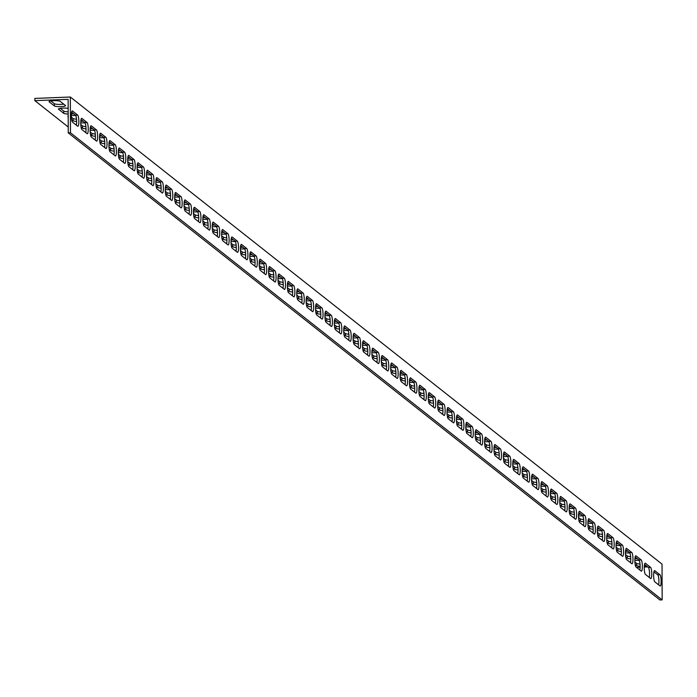 <?xml version="1.0" encoding="UTF-8"?>
<svg xmlns="http://www.w3.org/2000/svg" width="697" height="697" viewBox="0 0 697 697"><rect width="100%" height="100%" fill="white"/><g stroke="black" fill="none" stroke-linecap="round" stroke-linejoin="round"><path stroke-width="1.05" d="M34.859 100.647L34.85 98.408L70.336 97.022L70.467 132.787L68.245 132.874L68.132 99.349L34.859 100.647L68.228 126.985M68.245 132.874L659.928 599.978L662.15 599.89L662.028 564.126L70.336 97.022M76.348 125.172A5.672 1.15 87.8 0 0 76.531 119.318A5.672 1.15 87.8 0 0 75.442 115.153L71.634 112.139M95.132 140.001A5.672 1.15 87.8 0 0 95.315 134.146A5.672 1.15 87.8 0 0 94.226 129.982L90.418 126.967M113.916 154.83A5.672 1.15 87.8 0 0 114.099 148.975A5.672 1.15 87.8 0 0 113.01 144.81L109.202 141.796M132.7 169.659A5.672 1.15 87.8 0 0 132.883 163.804A5.672 1.15 87.8 0 0 131.794 159.639L127.987 156.625M151.484 184.487A5.672 1.15 87.8 0 0 151.658 178.632A5.672 1.15 87.8 0 0 150.578 174.468L146.762 171.453M170.268 199.316A5.672 1.15 87.8 0 0 170.443 193.461A5.672 1.15 87.8 0 0 169.362 189.296L165.546 186.282M189.053 214.145A5.672 1.15 87.8 0 0 189.227 208.29A5.672 1.15 87.8 0 0 188.146 204.125L184.33 201.111M207.837 228.973A5.672 1.15 87.8 0 0 208.011 223.118A5.672 1.15 87.8 0 0 206.931 218.954L203.115 215.939M226.621 243.802A5.672 1.15 87.8 0 0 226.795 237.947A5.672 1.15 87.8 0 0 225.715 233.783L221.899 230.768M245.396 258.631A5.672 1.15 87.8 0 0 245.579 252.776A5.672 1.15 87.8 0 0 244.499 248.611L240.683 245.597M264.18 273.459A5.672 1.15 87.8 0 0 264.363 267.604A5.672 1.15 87.8 0 0 263.283 263.44L259.467 260.425M282.965 288.288A5.672 1.15 87.8 0 0 283.148 282.433A5.672 1.15 87.8 0 0 282.067 278.269L278.251 275.254M301.749 303.117A5.672 1.15 87.8 0 0 301.932 297.262A5.672 1.15 87.8 0 0 300.851 293.097L297.035 290.083M320.533 317.945A5.672 1.15 87.8 0 0 320.716 312.09A5.672 1.15 87.8 0 0 319.627 307.926L315.819 304.911M339.317 332.774A5.672 1.15 87.8 0 0 339.5 326.919A5.672 1.15 87.8 0 0 338.411 322.755L334.604 319.74M358.101 347.603A5.672 1.15 87.8 0 0 358.284 341.748A5.672 1.15 87.8 0 0 357.195 337.583L353.388 334.569M376.885 362.431A5.672 1.15 87.8 0 0 377.068 356.576A5.672 1.15 87.8 0 0 375.979 352.412L372.172 349.397M395.669 377.26A5.672 1.15 87.8 0 0 395.852 371.405A5.672 1.15 87.8 0 0 394.763 367.241L390.956 364.226M414.454 392.089A5.672 1.15 87.8 0 0 414.637 386.234A5.672 1.15 87.8 0 0 413.548 382.069L409.74 379.055M433.238 406.917A5.672 1.15 87.8 0 0 433.421 401.063A5.672 1.15 87.8 0 0 432.332 396.898L428.524 393.883M452.022 421.746A5.672 1.15 87.8 0 0 452.205 415.891A5.672 1.15 87.8 0 0 451.116 411.727L447.308 408.712M470.806 436.575A5.672 1.15 87.8 0 0 470.989 430.72A5.672 1.15 87.8 0 0 469.9 426.555L466.084 423.541M489.59 451.403A5.672 1.15 87.8 0 0 489.764 445.549A5.672 1.15 87.8 0 0 488.684 441.384L484.868 438.369M508.374 466.232A5.672 1.15 87.8 0 0 508.549 460.377A5.672 1.15 87.8 0 0 507.468 456.204L503.652 453.198M527.159 481.061A5.672 1.15 87.8 0 0 527.333 475.206A5.672 1.15 87.8 0 0 526.252 471.033L522.436 468.027M545.943 495.889A5.672 1.15 87.8 0 0 546.117 490.035A5.672 1.15 87.8 0 0 545.037 485.861L541.221 482.855M564.718 510.718A5.672 1.15 87.8 0 0 564.901 504.863A5.672 1.15 87.8 0 0 563.821 500.69L560.005 497.684M583.502 525.547A5.672 1.15 87.8 0 0 583.685 519.692A5.672 1.15 87.8 0 0 582.605 515.519L578.789 512.513M602.286 540.375A5.672 1.15 87.8 0 0 602.469 534.521A5.672 1.15 87.8 0 0 601.389 530.347L597.573 527.341M621.071 555.204A5.672 1.15 87.8 0 0 621.254 549.349A5.672 1.15 87.8 0 0 620.173 545.176L616.357 542.17M639.855 570.033A5.672 1.15 87.8 0 0 640.038 564.178A5.672 1.15 87.8 0 0 638.957 560.005L635.141 556.999M658.639 584.861A5.672 1.15 87.8 0 0 658.822 579.007A5.672 1.15 87.8 0 0 657.733 574.833L653.925 571.828M649.247 577.447A5.672 1.15 87.8 0 0 649.43 571.592A5.672 1.15 87.8 0 0 648.341 567.419L644.533 564.413M630.463 562.618A5.672 1.15 87.8 0 0 630.646 556.764A5.672 1.15 87.8 0 0 629.565 552.59L625.749 549.584M611.678 547.79A5.672 1.15 87.8 0 0 611.861 541.935A5.672 1.15 87.8 0 0 610.781 537.762L606.965 534.756M592.894 532.961A5.672 1.15 87.8 0 0 593.077 527.106A5.672 1.15 87.8 0 0 591.997 522.933L588.181 519.927M574.11 518.132A5.672 1.15 87.8 0 0 574.293 512.278A5.672 1.15 87.8 0 0 573.213 508.104L569.397 505.098M555.335 503.304A5.672 1.15 87.8 0 0 555.509 497.449A5.672 1.15 87.8 0 0 554.429 493.276L550.613 490.27M536.551 488.475A5.672 1.15 87.8 0 0 536.725 482.62A5.672 1.15 87.8 0 0 535.644 478.447L531.828 475.441M517.766 473.646A5.672 1.15 87.8 0 0 517.941 467.792A5.672 1.15 87.8 0 0 516.86 463.618L513.044 460.612M498.982 458.818A5.672 1.15 87.8 0 0 499.157 452.963A5.672 1.15 87.8 0 0 498.076 448.79L494.26 445.784M480.198 443.989A5.672 1.15 87.8 0 0 480.372 438.134A5.672 1.15 87.8 0 0 479.292 433.97L475.476 430.955M461.414 429.16A5.672 1.15 87.8 0 0 461.597 423.306A5.672 1.15 87.8 0 0 460.508 419.141L456.701 416.126M442.63 414.332A5.672 1.15 87.8 0 0 442.813 408.477A5.672 1.15 87.8 0 0 441.724 404.312L437.916 401.298M423.846 399.503A5.672 1.15 87.8 0 0 424.029 393.648A5.672 1.15 87.8 0 0 422.94 389.484L419.132 386.469M405.062 384.674A5.672 1.15 87.8 0 0 405.245 378.82A5.672 1.15 87.8 0 0 404.155 374.655L400.348 371.64M386.277 369.846A5.672 1.15 87.8 0 0 386.46 363.991A5.672 1.15 87.8 0 0 385.371 359.826L381.564 356.812M367.493 355.017A5.672 1.15 87.8 0 0 367.676 349.162A5.672 1.15 87.8 0 0 366.587 344.998L362.78 341.983M348.709 340.188A5.672 1.15 87.8 0 0 348.892 334.333A5.672 1.15 87.8 0 0 347.803 330.169L343.996 327.154M329.925 325.36A5.672 1.15 87.8 0 0 330.108 319.505A5.672 1.15 87.8 0 0 329.019 315.34L325.211 312.326M311.141 310.531A5.672 1.15 87.8 0 0 311.324 304.676A5.672 1.15 87.8 0 0 310.243 300.512L306.427 297.497M292.357 295.702A5.672 1.15 87.8 0 0 292.54 289.847A5.672 1.15 87.8 0 0 291.459 285.683L287.643 282.668M273.572 280.874A5.672 1.15 87.8 0 0 273.755 275.019A5.672 1.15 87.8 0 0 272.675 270.854L268.859 267.84M254.788 266.045A5.672 1.15 87.8 0 0 254.971 260.19A5.672 1.15 87.8 0 0 253.891 256.026L250.075 253.011M236.004 251.216A5.672 1.15 87.8 0 0 236.187 245.361A5.672 1.15 87.8 0 0 235.107 241.197L231.291 238.182M217.229 236.388A5.672 1.15 87.8 0 0 217.403 230.533A5.672 1.15 87.8 0 0 216.323 226.368L212.507 223.354M198.445 221.559A5.672 1.15 87.8 0 0 198.619 215.704A5.672 1.15 87.8 0 0 197.539 211.54L193.722 208.525M179.66 206.73A5.672 1.15 87.8 0 0 179.835 200.875A5.672 1.15 87.8 0 0 178.754 196.711L174.938 193.696M160.876 191.902A5.672 1.15 87.8 0 0 161.051 186.047A5.672 1.15 87.8 0 0 159.97 181.882L156.154 178.868M142.092 177.073A5.672 1.15 87.8 0 0 142.275 171.218A5.672 1.15 87.8 0 0 141.186 167.053L137.37 164.039M123.308 162.244A5.672 1.15 87.8 0 0 123.491 156.389A5.672 1.15 87.8 0 0 122.402 152.225L118.595 149.21M104.524 147.415A5.672 1.15 87.8 0 0 104.707 141.561A5.672 1.15 87.8 0 0 103.618 137.396L99.81 134.382M85.74 132.587A5.672 1.15 87.8 0 0 85.923 126.732A5.672 1.15 87.8 0 0 84.834 122.567L81.026 119.553M636.474 567.358L640.142 567.21M644.255 567.053L647.705 566.914M65.431 105.482A5.672 0.95 -0.2 0 1 65.553 105.683A5.672 0.95 -0.2 0 1 60.473 106.641A5.672 0.95 -0.2 0 1 54.34 105.918L49.173 101.84A5.672 0.95 -0.2 0 1 49.051 101.64A5.672 0.95 -0.2 0 1 54.122 100.673A5.672 0.95 -0.2 0 1 60.264 101.405L65.431 105.482M83.004 121.121A5.672 0.95 -0.2 0 1 80.782 121.4M76.635 121.426A5.672 0.95 -0.2 0 1 73.124 120.747L71.652 119.579M68.193 116.852L67.957 116.669A5.672 0.95 -0.2 0 1 67.836 116.469A5.672 0.95 -0.2 0 1 68.193 116.138M71.338 115.58A5.672 0.95 -0.2 0 1 75.738 115.571M101.788 135.95A5.672 0.95 -0.2 0 1 99.566 136.229M95.419 136.255A5.672 0.95 -0.2 0 1 91.899 135.575L90.436 134.408M90.122 130.409A5.672 0.95 -0.2 0 1 94.522 130.4M120.572 150.779A5.672 0.95 -0.2 0 1 118.351 151.057M114.203 151.083A5.672 0.95 -0.2 0 1 110.684 150.404L109.22 149.236M108.906 145.237A5.672 0.95 -0.2 0 1 113.306 145.229M139.356 165.607A5.672 0.95 -0.2 0 1 137.135 165.886M132.988 165.903A5.672 0.95 -0.2 0 1 129.468 165.233L128.004 164.065M127.69 160.066A5.672 0.95 -0.2 0 1 132.09 160.057M158.141 180.436A5.672 0.95 -0.2 0 1 155.919 180.715M151.772 180.732A5.672 0.95 -0.2 0 1 148.252 180.053L146.779 178.894M146.475 174.895A5.672 0.95 -0.2 0 1 150.874 174.886M176.925 195.265A5.672 0.95 -0.2 0 1 174.703 195.543M170.556 195.561A5.672 0.95 -0.2 0 1 167.036 194.881L165.564 193.722M165.259 189.723A5.672 0.95 -0.2 0 1 169.659 189.706M195.709 210.093A5.672 0.95 -0.2 0 1 193.487 210.372M189.34 210.389A5.672 0.95 -0.2 0 1 185.82 209.71L184.348 208.551M184.043 204.552A5.672 0.95 -0.2 0 1 188.443 204.535M214.493 224.922A5.672 0.95 -0.2 0 1 212.271 225.201M208.124 225.218A5.672 0.95 -0.2 0 1 204.604 224.539L203.132 223.38M202.827 219.372A5.672 0.95 -0.2 0 1 207.227 219.363M233.277 239.751A5.672 0.95 -0.2 0 1 231.055 240.029M226.908 240.047A5.672 0.95 -0.2 0 1 223.388 239.367L221.916 238.208M221.611 234.201A5.672 0.95 -0.2 0 1 226.011 234.192M252.061 254.579A5.672 0.95 -0.2 0 1 249.84 254.858M245.684 254.875A5.672 0.95 -0.2 0 1 242.173 254.196L240.7 253.037M240.395 249.029A5.672 0.95 -0.2 0 1 244.795 249.021M270.845 269.408A5.672 0.95 -0.2 0 1 268.624 269.687M264.468 269.704A5.672 0.95 -0.2 0 1 260.957 269.025L259.484 267.866M259.179 263.858A5.672 0.95 -0.2 0 1 263.579 263.849M289.63 284.237A5.672 0.95 -0.2 0 1 287.408 284.515M283.252 284.533A5.672 0.95 -0.2 0 1 279.741 283.853L278.269 282.694M277.964 278.687A5.672 0.95 -0.2 0 1 282.363 278.678M308.414 299.065A5.672 0.95 -0.2 0 1 306.183 299.344M302.036 299.362A5.672 0.95 -0.2 0 1 298.525 298.682L297.053 297.523M296.748 293.515A5.672 0.95 -0.2 0 1 301.148 293.507M327.198 313.894A5.672 0.95 -0.2 0 1 324.968 314.173M320.82 314.19A5.672 0.95 -0.2 0 1 317.309 313.511L315.837 312.352M315.532 308.344A5.672 0.95 -0.2 0 1 319.932 308.335M345.982 328.723A5.672 0.95 -0.2 0 1 343.752 329.001M339.605 329.019A5.672 0.95 -0.2 0 1 336.093 328.339L334.621 327.181M334.316 323.173A5.672 0.95 -0.2 0 1 338.716 323.164M364.766 343.551A5.672 0.95 -0.2 0 1 362.536 343.83M358.389 343.848A5.672 0.95 -0.2 0 1 354.878 343.168L353.405 342.009M353.1 338.001A5.672 0.95 -0.2 0 1 357.5 337.993M383.55 358.38A5.672 0.95 -0.2 0 1 381.32 358.659M377.173 358.676A5.672 0.95 -0.2 0 1 373.662 357.997L372.189 356.838M371.884 352.83A5.672 0.95 -0.2 0 1 376.275 352.821M402.326 373.209A5.672 0.95 -0.2 0 1 400.104 373.487M395.957 373.505A5.672 0.95 -0.2 0 1 392.446 372.825L390.973 371.667M390.66 367.659A5.672 0.95 -0.2 0 1 395.06 367.65M421.11 388.037A5.672 0.95 -0.2 0 1 418.888 388.316M414.741 388.334A5.672 0.95 -0.2 0 1 411.221 387.654L409.758 386.495M409.444 382.487A5.672 0.95 -0.2 0 1 413.844 382.479M439.894 402.866A5.672 0.95 -0.2 0 1 437.672 403.145M433.525 403.162A5.672 0.95 -0.2 0 1 430.005 402.483L428.542 401.324M428.228 397.316A5.672 0.95 -0.2 0 1 432.628 397.307M458.678 417.695A5.672 0.95 -0.2 0 1 456.457 417.973M452.309 417.991A5.672 0.95 -0.2 0 1 448.79 417.311L447.326 416.153M447.012 412.145A5.672 0.95 -0.2 0 1 451.412 412.136M477.462 432.523A5.672 0.95 -0.2 0 1 475.241 432.802M471.094 432.82A5.672 0.95 -0.2 0 1 467.574 432.14L466.11 430.981M465.796 426.973A5.672 0.95 -0.2 0 1 470.196 426.965M496.247 447.352A5.672 0.95 -0.2 0 1 494.025 447.631M489.878 447.648A5.672 0.95 -0.2 0 1 486.358 446.969L484.885 445.81M484.581 441.802A5.672 0.95 -0.2 0 1 488.98 441.793M515.031 462.181A5.672 0.95 -0.2 0 1 512.809 462.459M508.662 462.477A5.672 0.95 -0.2 0 1 505.142 461.797L503.67 460.639M503.365 456.631A5.672 0.95 -0.2 0 1 507.764 456.622M533.815 477.009A5.672 0.95 -0.2 0 1 531.593 477.288M527.446 477.306A5.672 0.95 -0.2 0 1 523.926 476.626L522.454 475.467M522.149 471.46A5.672 0.95 -0.2 0 1 526.549 471.451M552.599 491.838A5.672 0.95 -0.2 0 1 550.377 492.117M546.23 492.134A5.672 0.95 -0.2 0 1 542.71 491.455L541.238 490.296M540.933 486.288A5.672 0.95 -0.2 0 1 545.333 486.279M571.383 506.667A5.672 0.95 -0.2 0 1 569.161 506.946M565.014 506.963A5.672 0.95 -0.2 0 1 561.494 506.283L560.022 505.125M559.717 501.117A5.672 0.95 -0.2 0 1 564.117 501.108M590.167 521.495A5.672 0.95 -0.2 0 1 587.946 521.774M583.79 521.792A5.672 0.95 -0.2 0 1 580.279 521.112L578.806 519.953M578.501 515.946A5.672 0.95 -0.2 0 1 582.901 515.937M608.951 536.324A5.672 0.95 -0.2 0 1 606.73 536.603M602.574 536.62A5.672 0.95 -0.2 0 1 599.063 535.941L597.59 534.782M597.285 530.774A5.672 0.95 -0.2 0 1 601.685 530.765M627.736 551.153A5.672 0.95 -0.2 0 1 625.505 551.432M621.358 551.449A5.672 0.95 -0.2 0 1 617.847 550.769L616.375 549.611M616.07 545.603A5.672 0.95 -0.2 0 1 620.469 545.594M646.52 565.981A5.672 0.95 -0.2 0 1 644.289 566.26M640.142 566.278A5.672 0.95 -0.2 0 1 636.631 565.598L635.159 564.439M634.854 560.432A5.672 0.95 -0.2 0 1 639.254 560.423M637.128 558.567A5.672 0.95 -0.2 0 1 634.897 558.846M630.75 558.863A5.672 0.95 -0.2 0 1 627.239 558.184L625.767 557.025M625.462 553.017A5.672 0.95 -0.2 0 1 629.861 553.009M618.344 543.738A5.672 0.95 -0.2 0 1 616.122 544.017M611.966 544.035A5.672 0.95 -0.2 0 1 608.455 543.355L606.982 542.196M606.678 538.189A5.672 0.95 -0.2 0 1 611.077 538.18M599.559 528.91A5.672 0.95 -0.2 0 1 597.338 529.189M593.182 529.206A5.672 0.95 -0.2 0 1 589.671 528.526L588.198 527.368M587.893 523.36A5.672 0.95 -0.2 0 1 592.293 523.351M580.775 514.081A5.672 0.95 -0.2 0 1 578.554 514.36M574.398 514.377A5.672 0.95 -0.2 0 1 570.887 513.698L569.414 512.539M569.109 508.531A5.672 0.95 -0.2 0 1 573.509 508.522M561.991 499.252A5.672 0.95 -0.2 0 1 559.769 499.531M555.622 499.549A5.672 0.95 -0.2 0 1 552.102 498.869L550.63 497.71M550.325 493.703A5.672 0.95 -0.2 0 1 554.725 493.694M543.207 484.424A5.672 0.95 -0.2 0 1 540.985 484.703M536.838 484.72A5.672 0.95 -0.2 0 1 533.318 484.04L531.846 482.882M531.541 478.874A5.672 0.95 -0.2 0 1 535.941 478.865M524.423 469.595A5.672 0.95 -0.2 0 1 522.201 469.874M518.054 469.891A5.672 0.95 -0.2 0 1 514.534 469.212L513.062 468.053M512.757 464.045A5.672 0.95 -0.2 0 1 517.157 464.036M505.639 454.766A5.672 0.95 -0.2 0 1 503.417 455.045M499.27 455.063A5.672 0.95 -0.2 0 1 495.75 454.383L494.278 453.224M493.973 449.216A5.672 0.95 -0.2 0 1 498.372 449.208M486.854 439.938A5.672 0.95 -0.2 0 1 484.633 440.216M480.486 440.234A5.672 0.95 -0.2 0 1 476.966 439.554L475.493 438.396M475.188 434.388A5.672 0.95 -0.2 0 1 479.588 434.379M468.07 425.109A5.672 0.95 -0.2 0 1 465.849 425.388M461.702 425.405A5.672 0.95 -0.2 0 1 458.182 424.726L456.718 423.567M456.404 419.559A5.672 0.95 -0.2 0 1 460.804 419.55M449.286 410.28A5.672 0.95 -0.2 0 1 447.065 410.559M442.917 410.577A5.672 0.95 -0.2 0 1 439.398 409.897L437.934 408.738M437.62 404.73A5.672 0.95 -0.2 0 1 442.02 404.722M430.502 395.452A5.672 0.95 -0.2 0 1 428.28 395.73M424.133 395.748A5.672 0.95 -0.2 0 1 420.613 395.068L419.15 393.91M418.836 389.902A5.672 0.95 -0.2 0 1 423.236 389.893M411.718 380.623A5.672 0.95 -0.2 0 1 409.496 380.902M405.349 380.919A5.672 0.95 -0.2 0 1 401.838 380.24L400.366 379.081M400.052 375.073A5.672 0.95 -0.2 0 1 404.452 375.064M392.942 365.794A5.672 0.95 -0.2 0 1 390.712 366.073M386.565 366.091A5.672 0.95 -0.2 0 1 383.054 365.411L381.581 364.252M381.268 360.244A5.672 0.95 -0.2 0 1 385.668 360.236M374.158 350.966A5.672 0.95 -0.2 0 1 371.928 351.244M367.781 351.262A5.672 0.95 -0.2 0 1 364.27 350.582L362.797 349.424M362.492 345.416A5.672 0.95 -0.2 0 1 366.883 345.407M355.374 336.137A5.672 0.95 -0.2 0 1 353.144 336.416M348.997 336.433A5.672 0.95 -0.2 0 1 345.485 335.754L344.013 334.595M343.708 330.587A5.672 0.95 -0.2 0 1 348.108 330.578M336.59 321.308A5.672 0.95 -0.2 0 1 334.36 321.587M330.212 321.605A5.672 0.95 -0.2 0 1 326.701 320.925L325.229 319.766M324.924 315.758A5.672 0.95 -0.2 0 1 329.324 315.75M317.806 306.48A5.672 0.95 -0.2 0 1 315.575 306.758M311.428 306.776A5.672 0.95 -0.2 0 1 307.917 306.096L306.445 304.938M306.14 300.93A5.672 0.95 -0.2 0 1 310.54 300.921M299.022 291.651A5.672 0.95 -0.2 0 1 296.8 291.93M292.644 291.947A5.672 0.95 -0.2 0 1 289.133 291.268L287.661 290.109M287.356 286.101A5.672 0.95 -0.2 0 1 291.755 286.092M280.238 276.822A5.672 0.95 -0.2 0 1 278.016 277.101M273.86 277.118A5.672 0.95 -0.2 0 1 270.349 276.439L268.876 275.28M268.572 271.272A5.672 0.95 -0.2 0 1 272.971 271.264M261.453 261.994A5.672 0.95 -0.2 0 1 259.232 262.272M255.076 262.29A5.672 0.95 -0.2 0 1 251.565 261.61L250.092 260.451M249.787 256.444A5.672 0.95 -0.2 0 1 254.187 256.435M242.669 247.165A5.672 0.95 -0.2 0 1 240.448 247.444M236.3 247.461A5.672 0.95 -0.2 0 1 232.781 246.782L231.308 245.623M231.003 241.615A5.672 0.95 -0.2 0 1 235.403 241.606M223.885 232.336A5.672 0.95 -0.2 0 1 221.663 232.615M217.516 232.632A5.672 0.95 -0.2 0 1 213.996 231.953L212.524 230.794M212.219 226.786A5.672 0.95 -0.2 0 1 216.619 226.778M205.101 217.508A5.672 0.95 -0.2 0 1 202.879 217.786M198.732 217.804A5.672 0.95 -0.2 0 1 195.212 217.124L193.74 215.965M193.435 211.958A5.672 0.95 -0.2 0 1 197.835 211.949M186.317 202.679A5.672 0.95 -0.2 0 1 184.095 202.958M179.948 202.975A5.672 0.95 -0.2 0 1 176.428 202.296L174.956 201.137M174.651 197.138A5.672 0.95 -0.2 0 1 179.051 197.12M167.533 187.85A5.672 0.95 -0.2 0 1 165.311 188.129M161.164 188.146A5.672 0.95 -0.2 0 1 157.644 187.467L156.172 186.308M155.867 182.309A5.672 0.95 -0.2 0 1 160.266 182.292M148.749 173.022A5.672 0.95 -0.2 0 1 146.527 173.3M142.38 173.318A5.672 0.95 -0.2 0 1 138.86 172.647L137.396 171.479M137.082 167.48A5.672 0.95 -0.2 0 1 141.482 167.472M129.964 158.193A5.672 0.95 -0.2 0 1 127.743 158.472M123.596 158.489A5.672 0.95 -0.2 0 1 120.076 157.818L118.612 156.651M118.298 152.652A5.672 0.95 -0.2 0 1 122.698 152.643M111.18 143.364A5.672 0.95 -0.2 0 1 108.959 143.643M104.811 143.669A5.672 0.95 -0.2 0 1 101.292 142.99L99.828 141.822M99.514 137.823A5.672 0.95 -0.2 0 1 103.914 137.814M92.396 128.536A5.672 0.95 -0.2 0 1 90.174 128.814M86.027 128.84A5.672 0.95 -0.2 0 1 82.507 128.161L81.044 126.993M80.73 122.994A5.672 0.95 -0.2 0 1 85.13 122.986M73.612 113.707A5.672 0.95 -0.2 0 1 71.39 113.986M68.184 114.047A5.672 0.95 -0.2 0 1 63.732 113.332L58.565 109.255A5.672 0.95 -0.2 0 1 58.443 109.054A5.672 0.95 -0.2 0 1 61.963 108.157A5.672 0.95 -0.2 0 1 68.158 108.357M70.467 132.787L662.15 599.89M81.924 129.581A5.672 1.15 -92.2 0 1 80.739 123.543A5.672 1.15 -92.2 0 1 81.688 118.324A5.672 1.15 -92.2 0 1 81.889 118.403L87.055 122.48A5.672 1.15 -92.2 0 1 88.24 128.509A5.672 1.15 -92.2 0 1 87.291 133.728A5.672 1.15 -92.2 0 1 87.09 133.658L81.924 129.581M100.708 144.41A5.672 1.15 -92.2 0 1 99.523 138.372A5.672 1.15 -92.2 0 1 100.473 133.153A5.672 1.15 -92.2 0 1 100.673 133.232L105.839 137.309A5.672 1.15 -92.2 0 1 107.024 143.338A5.672 1.15 -92.2 0 1 106.075 148.557A5.672 1.15 -92.2 0 1 105.874 148.487L100.708 144.41M119.492 159.238A5.672 1.15 -92.2 0 1 118.307 153.201A5.672 1.15 -92.2 0 1 119.257 147.982A5.672 1.15 -92.2 0 1 119.457 148.06L124.624 152.138A5.672 1.15 -92.2 0 1 125.808 158.167A5.672 1.15 -92.2 0 1 124.859 163.386A5.672 1.15 -92.2 0 1 124.658 163.316L119.492 159.238M138.276 174.067A5.672 1.15 -92.2 0 1 137.091 168.029A5.672 1.15 -92.2 0 1 138.041 162.81A5.672 1.15 -92.2 0 1 138.241 162.889L143.408 166.966A5.672 1.15 -92.2 0 1 144.593 172.995A5.672 1.15 -92.2 0 1 143.643 178.214A5.672 1.15 -92.2 0 1 143.443 178.144L138.276 174.067M157.06 188.896A5.672 1.15 -92.2 0 1 155.875 182.858A5.672 1.15 -92.2 0 1 156.825 177.639A5.672 1.15 -92.2 0 1 157.025 177.718L162.192 181.795A5.672 1.15 -92.2 0 1 163.377 187.824A5.672 1.15 -92.2 0 1 162.427 193.043A5.672 1.15 -92.2 0 1 162.227 192.973L157.06 188.896M175.844 203.724A5.672 1.15 -92.2 0 1 174.659 197.687A5.672 1.15 -92.2 0 1 175.609 192.468A5.672 1.15 -92.2 0 1 175.81 192.546L180.976 196.624A5.672 1.15 -92.2 0 1 182.161 202.653A5.672 1.15 -92.2 0 1 181.211 207.872A5.672 1.15 -92.2 0 1 181.011 207.802L175.844 203.724M194.629 218.553A5.672 1.15 -92.2 0 1 193.444 212.515A5.672 1.15 -92.2 0 1 194.393 207.297A5.672 1.15 -92.2 0 1 194.594 207.375L199.751 211.452A5.672 1.15 -92.2 0 1 200.945 217.481A5.672 1.15 -92.2 0 1 199.995 222.7A5.672 1.15 -92.2 0 1 199.795 222.631L194.629 218.553M213.413 233.382A5.672 1.15 -92.2 0 1 212.228 227.344A5.672 1.15 -92.2 0 1 213.169 222.125A5.672 1.15 -92.2 0 1 213.378 222.204L218.536 226.281A5.672 1.15 -92.2 0 1 219.729 232.31A5.672 1.15 -92.2 0 1 218.78 237.529A5.672 1.15 -92.2 0 1 218.579 237.459L213.413 233.382M232.197 248.21A5.672 1.15 -92.2 0 1 231.012 242.173A5.672 1.15 -92.2 0 1 231.953 236.954A5.672 1.15 -92.2 0 1 232.153 237.032L237.32 241.11A5.672 1.15 -92.2 0 1 238.513 247.139A5.672 1.15 -92.2 0 1 237.564 252.358A5.672 1.15 -92.2 0 1 237.363 252.288L232.197 248.21M250.981 263.03A5.672 1.15 -92.2 0 1 249.796 257.001A5.672 1.15 -92.2 0 1 250.737 251.783A5.672 1.15 -92.2 0 1 250.937 251.861L256.104 255.938A5.672 1.15 -92.2 0 1 257.298 261.967A5.672 1.15 -92.2 0 1 256.348 267.186A5.672 1.15 -92.2 0 1 256.147 267.117L250.981 263.03M269.765 277.859A5.672 1.15 -92.2 0 1 268.58 271.83A5.672 1.15 -92.2 0 1 269.521 266.611A5.672 1.15 -92.2 0 1 269.722 266.69L274.888 270.767A5.672 1.15 -92.2 0 1 276.082 276.796A5.672 1.15 -92.2 0 1 275.132 282.015A5.672 1.15 -92.2 0 1 274.932 281.945L269.765 277.859M288.549 292.688A5.672 1.15 -92.2 0 1 287.356 286.659A5.672 1.15 -92.2 0 1 288.305 281.44A5.672 1.15 -92.2 0 1 288.506 281.518L293.672 285.596A5.672 1.15 -92.2 0 1 294.857 291.625A5.672 1.15 -92.2 0 1 293.916 296.844A5.672 1.15 -92.2 0 1 293.716 296.765L288.549 292.688M307.333 307.516A5.672 1.15 -92.2 0 1 306.14 301.487A5.672 1.15 -92.2 0 1 307.089 296.269A5.672 1.15 -92.2 0 1 307.29 296.347L312.456 300.424A5.672 1.15 -92.2 0 1 313.641 306.453A5.672 1.15 -92.2 0 1 312.7 311.672A5.672 1.15 -92.2 0 1 312.5 311.594L307.333 307.516M326.118 322.345A5.672 1.15 -92.2 0 1 324.924 316.316A5.672 1.15 -92.2 0 1 325.874 311.097A5.672 1.15 -92.2 0 1 326.074 311.176L331.241 315.253A5.672 1.15 -92.2 0 1 332.425 321.282A5.672 1.15 -92.2 0 1 331.484 326.501A5.672 1.15 -92.2 0 1 331.284 326.423L326.118 322.345M344.902 337.174A5.672 1.15 -92.2 0 1 343.708 331.145A5.672 1.15 -92.2 0 1 344.658 325.926A5.672 1.15 -92.2 0 1 344.858 326.004L350.025 330.082A5.672 1.15 -92.2 0 1 351.21 336.111A5.672 1.15 -92.2 0 1 350.269 341.33A5.672 1.15 -92.2 0 1 350.06 341.251L344.902 337.174M363.686 352.002A5.672 1.15 -92.2 0 1 362.492 345.973A5.672 1.15 -92.2 0 1 363.442 340.755A5.672 1.15 -92.2 0 1 363.642 340.833L368.809 344.91A5.672 1.15 -92.2 0 1 369.994 350.94A5.672 1.15 -92.2 0 1 369.044 356.158A5.672 1.15 -92.2 0 1 368.844 356.08L363.686 352.002M382.461 366.831A5.672 1.15 -92.2 0 1 381.276 360.802A5.672 1.15 -92.2 0 1 382.226 355.583A5.672 1.15 -92.2 0 1 382.426 355.662L387.593 359.739A5.672 1.15 -92.2 0 1 388.778 365.768A5.672 1.15 -92.2 0 1 387.828 370.987A5.672 1.15 -92.2 0 1 387.628 370.909L382.461 366.831M401.245 381.66A5.672 1.15 -92.2 0 1 400.061 375.631A5.672 1.15 -92.2 0 1 401.01 370.412A5.672 1.15 -92.2 0 1 401.211 370.49L406.377 374.568A5.672 1.15 -92.2 0 1 407.562 380.597A5.672 1.15 -92.2 0 1 406.612 385.816A5.672 1.15 -92.2 0 1 406.412 385.737L401.245 381.66M420.03 396.488A5.672 1.15 -92.2 0 1 418.845 390.459A5.672 1.15 -92.2 0 1 419.794 385.241A5.672 1.15 -92.2 0 1 419.995 385.319L425.161 389.396A5.672 1.15 -92.2 0 1 426.346 395.426A5.672 1.15 -92.2 0 1 425.397 400.644A5.672 1.15 -92.2 0 1 425.196 400.566L420.03 396.488M438.814 411.317A5.672 1.15 -92.2 0 1 437.629 405.288A5.672 1.15 -92.2 0 1 438.579 400.069A5.672 1.15 -92.2 0 1 438.779 400.148L443.945 404.225A5.672 1.15 -92.2 0 1 445.13 410.254A5.672 1.15 -92.2 0 1 444.181 415.473A5.672 1.15 -92.2 0 1 443.98 415.395L438.814 411.317M457.598 426.146A5.672 1.15 -92.2 0 1 456.413 420.117A5.672 1.15 -92.2 0 1 457.363 414.898A5.672 1.15 -92.2 0 1 457.563 414.976L462.73 419.054A5.672 1.15 -92.2 0 1 463.914 425.083A5.672 1.15 -92.2 0 1 462.965 430.302A5.672 1.15 -92.2 0 1 462.764 430.223L457.598 426.146M476.382 440.974A5.672 1.15 -92.2 0 1 475.197 434.945A5.672 1.15 -92.2 0 1 476.147 429.727A5.672 1.15 -92.2 0 1 476.347 429.805L481.514 433.882A5.672 1.15 -92.2 0 1 482.699 439.912A5.672 1.15 -92.2 0 1 481.749 445.13A5.672 1.15 -92.2 0 1 481.549 445.052L476.382 440.974M495.166 455.803A5.672 1.15 -92.2 0 1 493.981 449.774A5.672 1.15 -92.2 0 1 494.931 444.555A5.672 1.15 -92.2 0 1 495.131 444.634L500.298 448.711A5.672 1.15 -92.2 0 1 501.483 454.74A5.672 1.15 -92.2 0 1 500.533 459.959A5.672 1.15 -92.2 0 1 500.333 459.881L495.166 455.803M513.95 470.632A5.672 1.15 -92.2 0 1 512.765 464.603A5.672 1.15 -92.2 0 1 513.715 459.384A5.672 1.15 -92.2 0 1 513.916 459.462L519.073 463.54A5.672 1.15 -92.2 0 1 520.267 469.569A5.672 1.15 -92.2 0 1 519.317 474.788A5.672 1.15 -92.2 0 1 519.117 474.709L513.95 470.632M532.735 485.461A5.672 1.15 -92.2 0 1 531.55 479.431A5.672 1.15 -92.2 0 1 532.491 474.213A5.672 1.15 -92.2 0 1 532.7 474.291L537.857 478.369A5.672 1.15 -92.2 0 1 539.051 484.398A5.672 1.15 -92.2 0 1 538.101 489.616A5.672 1.15 -92.2 0 1 537.901 489.538L532.735 485.461M551.519 500.289A5.672 1.15 -92.2 0 1 550.334 494.26A5.672 1.15 -92.2 0 1 551.275 489.041A5.672 1.15 -92.2 0 1 551.475 489.111L556.642 493.197A5.672 1.15 -92.2 0 1 557.835 499.226A5.672 1.15 -92.2 0 1 556.886 504.445A5.672 1.15 -92.2 0 1 556.685 504.367L551.519 500.289M570.303 515.118A5.672 1.15 -92.2 0 1 569.118 509.089A5.672 1.15 -92.2 0 1 570.059 503.87A5.672 1.15 -92.2 0 1 570.259 503.94L575.426 508.026A5.672 1.15 -92.2 0 1 576.619 514.055A5.672 1.15 -92.2 0 1 575.67 519.274A5.672 1.15 -92.2 0 1 575.469 519.195L570.303 515.118M589.087 529.947A5.672 1.15 -92.2 0 1 587.902 523.917A5.672 1.15 -92.2 0 1 588.843 518.699A5.672 1.15 -92.2 0 1 589.043 518.768L594.21 522.855A5.672 1.15 -92.2 0 1 595.404 528.884A5.672 1.15 -92.2 0 1 594.454 534.102A5.672 1.15 -92.2 0 1 594.253 534.024L589.087 529.947M607.871 544.775A5.672 1.15 -92.2 0 1 606.678 538.746A5.672 1.15 -92.2 0 1 607.627 533.527A5.672 1.15 -92.2 0 1 607.828 533.597L612.994 537.675A5.672 1.15 -92.2 0 1 614.179 543.712A5.672 1.15 -92.2 0 1 613.238 548.931A5.672 1.15 -92.2 0 1 613.038 548.853L607.871 544.775M626.655 559.604A5.672 1.15 -92.2 0 1 625.462 553.575A5.672 1.15 -92.2 0 1 626.411 548.356A5.672 1.15 -92.2 0 1 626.612 548.426L631.778 552.503A5.672 1.15 -92.2 0 1 632.963 558.541A5.672 1.15 -92.2 0 1 632.022 563.76A5.672 1.15 -92.2 0 1 631.822 563.681L626.655 559.604M645.439 574.433A5.672 1.15 -92.2 0 1 644.246 568.404A5.672 1.15 -92.2 0 1 645.195 563.185A5.672 1.15 -92.2 0 1 645.396 563.254L650.562 567.332A5.672 1.15 -92.2 0 1 651.747 573.37A5.672 1.15 -92.2 0 1 650.806 578.588A5.672 1.15 -92.2 0 1 650.606 578.51L645.439 574.433M654.832 581.847A5.672 1.15 -92.2 0 1 653.638 575.818A5.672 1.15 -92.2 0 1 654.588 570.599A5.672 1.15 -92.2 0 1 654.788 570.669L659.954 574.746A5.672 1.15 -92.2 0 1 661.139 580.784A5.672 1.15 -92.2 0 1 660.198 586.003A5.672 1.15 -92.2 0 1 659.998 585.924L654.832 581.847M636.047 567.018A5.672 1.15 -92.2 0 1 634.854 560.989A5.672 1.15 -92.2 0 1 635.803 555.77A5.672 1.15 -92.2 0 1 636.004 555.84L641.17 559.918A5.672 1.15 -92.2 0 1 642.355 565.955A5.672 1.15 -92.2 0 1 641.414 571.174A5.672 1.15 -92.2 0 1 641.214 571.096L636.047 567.018M617.263 552.19A5.672 1.15 -92.2 0 1 616.07 546.16A5.672 1.15 -92.2 0 1 617.019 540.942A5.672 1.15 -92.2 0 1 617.22 541.011L622.386 545.089A5.672 1.15 -92.2 0 1 623.571 551.127A5.672 1.15 -92.2 0 1 622.63 556.345A5.672 1.15 -92.2 0 1 622.43 556.267L617.263 552.19M598.479 537.361A5.672 1.15 -92.2 0 1 597.294 531.332A5.672 1.15 -92.2 0 1 598.235 526.113A5.672 1.15 -92.2 0 1 598.435 526.183L603.602 530.26A5.672 1.15 -92.2 0 1 604.796 536.298A5.672 1.15 -92.2 0 1 603.846 541.517A5.672 1.15 -92.2 0 1 603.646 541.438L598.479 537.361M579.695 522.532A5.672 1.15 -92.2 0 1 578.51 516.503A5.672 1.15 -92.2 0 1 579.451 511.284A5.672 1.15 -92.2 0 1 579.651 511.354L584.818 515.44A5.672 1.15 -92.2 0 1 586.011 521.469A5.672 1.15 -92.2 0 1 585.062 526.688A5.672 1.15 -92.2 0 1 584.861 526.61L579.695 522.532M560.911 507.704A5.672 1.15 -92.2 0 1 559.726 501.674A5.672 1.15 -92.2 0 1 560.667 496.456A5.672 1.15 -92.2 0 1 560.867 496.525L566.034 500.612A5.672 1.15 -92.2 0 1 567.227 506.641A5.672 1.15 -92.2 0 1 566.278 511.859A5.672 1.15 -92.2 0 1 566.077 511.781L560.911 507.704M542.127 492.875A5.672 1.15 -92.2 0 1 540.942 486.846A5.672 1.15 -92.2 0 1 541.883 481.627A5.672 1.15 -92.2 0 1 542.092 481.697L547.25 485.783A5.672 1.15 -92.2 0 1 548.443 491.812A5.672 1.15 -92.2 0 1 547.493 497.031A5.672 1.15 -92.2 0 1 547.293 496.952L542.127 492.875M523.342 478.046A5.672 1.15 -92.2 0 1 522.158 472.017A5.672 1.15 -92.2 0 1 523.107 466.798A5.672 1.15 -92.2 0 1 523.308 466.877L528.465 470.954A5.672 1.15 -92.2 0 1 529.659 476.983A5.672 1.15 -92.2 0 1 528.709 482.202A5.672 1.15 -92.2 0 1 528.509 482.124L523.342 478.046M504.558 463.217A5.672 1.15 -92.2 0 1 503.373 457.188A5.672 1.15 -92.2 0 1 504.323 451.97A5.672 1.15 -92.2 0 1 504.523 452.048L509.69 456.126A5.672 1.15 -92.2 0 1 510.875 462.155A5.672 1.15 -92.2 0 1 509.925 467.373A5.672 1.15 -92.2 0 1 509.725 467.295L504.558 463.217M485.774 448.389A5.672 1.15 -92.2 0 1 484.589 442.36A5.672 1.15 -92.2 0 1 485.539 437.141A5.672 1.15 -92.2 0 1 485.739 437.219L490.906 441.297A5.672 1.15 -92.2 0 1 492.091 447.326A5.672 1.15 -92.2 0 1 491.141 452.545A5.672 1.15 -92.2 0 1 490.941 452.466L485.774 448.389M466.99 433.56A5.672 1.15 -92.2 0 1 465.805 427.531A5.672 1.15 -92.2 0 1 466.755 422.312A5.672 1.15 -92.2 0 1 466.955 422.391L472.122 426.468A5.672 1.15 -92.2 0 1 473.307 432.497A5.672 1.15 -92.2 0 1 472.357 437.716A5.672 1.15 -92.2 0 1 472.157 437.638L466.99 433.56M448.206 418.731A5.672 1.15 -92.2 0 1 447.021 412.702A5.672 1.15 -92.2 0 1 447.971 407.484A5.672 1.15 -92.2 0 1 448.171 407.562L453.338 411.639A5.672 1.15 -92.2 0 1 454.522 417.669A5.672 1.15 -92.2 0 1 453.573 422.887A5.672 1.15 -92.2 0 1 453.372 422.809L448.206 418.731M429.422 403.903A5.672 1.15 -92.2 0 1 428.237 397.874A5.672 1.15 -92.2 0 1 429.186 392.655A5.672 1.15 -92.2 0 1 429.387 392.733L434.553 396.811A5.672 1.15 -92.2 0 1 435.738 402.84A5.672 1.15 -92.2 0 1 434.789 408.059A5.672 1.15 -92.2 0 1 434.588 407.98L429.422 403.903M410.638 389.074A5.672 1.15 -92.2 0 1 409.453 383.045A5.672 1.15 -92.2 0 1 410.402 377.826A5.672 1.15 -92.2 0 1 410.603 377.905L415.769 381.982A5.672 1.15 -92.2 0 1 416.954 388.011A5.672 1.15 -92.2 0 1 416.004 393.23A5.672 1.15 -92.2 0 1 415.804 393.152L410.638 389.074M391.853 374.245A5.672 1.15 -92.2 0 1 390.668 368.216A5.672 1.15 -92.2 0 1 391.618 362.998A5.672 1.15 -92.2 0 1 391.819 363.076L396.985 367.153A5.672 1.15 -92.2 0 1 398.17 373.183A5.672 1.15 -92.2 0 1 397.22 378.401A5.672 1.15 -92.2 0 1 397.02 378.323L391.853 374.245M373.078 359.417A5.672 1.15 -92.2 0 1 371.884 353.388A5.672 1.15 -92.2 0 1 372.834 348.169A5.672 1.15 -92.2 0 1 373.034 348.247L378.201 352.325A5.672 1.15 -92.2 0 1 379.386 358.354A5.672 1.15 -92.2 0 1 378.436 363.573A5.672 1.15 -92.2 0 1 378.236 363.494L373.078 359.417M354.294 344.588A5.672 1.15 -92.2 0 1 353.1 338.559A5.672 1.15 -92.2 0 1 354.05 333.34A5.672 1.15 -92.2 0 1 354.25 333.419L359.417 337.496A5.672 1.15 -92.2 0 1 360.602 343.525A5.672 1.15 -92.2 0 1 359.661 348.744A5.672 1.15 -92.2 0 1 359.452 348.666L354.294 344.588M335.51 329.759A5.672 1.15 -92.2 0 1 334.316 323.73A5.672 1.15 -92.2 0 1 335.266 318.512A5.672 1.15 -92.2 0 1 335.466 318.59L340.633 322.667A5.672 1.15 -92.2 0 1 341.818 328.696A5.672 1.15 -92.2 0 1 340.877 333.915A5.672 1.15 -92.2 0 1 340.676 333.837L335.51 329.759M316.726 314.931A5.672 1.15 -92.2 0 1 315.532 308.902A5.672 1.15 -92.2 0 1 316.482 303.683A5.672 1.15 -92.2 0 1 316.682 303.761L321.848 307.839A5.672 1.15 -92.2 0 1 323.033 313.868A5.672 1.15 -92.2 0 1 322.092 319.087A5.672 1.15 -92.2 0 1 321.892 319.008L316.726 314.931M297.941 300.102A5.672 1.15 -92.2 0 1 296.748 294.073A5.672 1.15 -92.2 0 1 297.697 288.854A5.672 1.15 -92.2 0 1 297.898 288.933L303.064 293.01A5.672 1.15 -92.2 0 1 304.249 299.039A5.672 1.15 -92.2 0 1 303.308 304.258A5.672 1.15 -92.2 0 1 303.108 304.18L297.941 300.102M279.157 285.273A5.672 1.15 -92.2 0 1 277.972 279.244A5.672 1.15 -92.2 0 1 278.913 274.026A5.672 1.15 -92.2 0 1 279.114 274.104L284.28 278.181A5.672 1.15 -92.2 0 1 285.474 284.21A5.672 1.15 -92.2 0 1 284.524 289.429A5.672 1.15 -92.2 0 1 284.324 289.36L279.157 285.273M260.373 270.445A5.672 1.15 -92.2 0 1 259.188 264.416A5.672 1.15 -92.2 0 1 260.129 259.197A5.672 1.15 -92.2 0 1 260.329 259.275L265.496 263.353A5.672 1.15 -92.2 0 1 266.69 269.382A5.672 1.15 -92.2 0 1 265.74 274.601A5.672 1.15 -92.2 0 1 265.54 274.531L260.373 270.445M241.589 255.616A5.672 1.15 -92.2 0 1 240.404 249.587A5.672 1.15 -92.2 0 1 241.345 244.368A5.672 1.15 -92.2 0 1 241.545 244.447L246.712 248.524A5.672 1.15 -92.2 0 1 247.905 254.553A5.672 1.15 -92.2 0 1 246.956 259.772A5.672 1.15 -92.2 0 1 246.755 259.702L241.589 255.616M222.805 240.796A5.672 1.15 -92.2 0 1 221.62 234.758A5.672 1.15 -92.2 0 1 222.561 229.54A5.672 1.15 -92.2 0 1 222.761 229.618L227.928 233.695A5.672 1.15 -92.2 0 1 229.121 239.724A5.672 1.15 -92.2 0 1 228.172 244.943A5.672 1.15 -92.2 0 1 227.971 244.874L222.805 240.796M204.021 225.967A5.672 1.15 -92.2 0 1 202.836 219.93A5.672 1.15 -92.2 0 1 203.777 214.711A5.672 1.15 -92.2 0 1 203.986 214.789L209.144 218.867A5.672 1.15 -92.2 0 1 210.337 224.896A5.672 1.15 -92.2 0 1 209.388 230.115A5.672 1.15 -92.2 0 1 209.187 230.045L204.021 225.967M185.236 211.139A5.672 1.15 -92.2 0 1 184.052 205.101A5.672 1.15 -92.2 0 1 185.001 199.882A5.672 1.15 -92.2 0 1 185.202 199.961L190.359 204.038A5.672 1.15 -92.2 0 1 191.553 210.067A5.672 1.15 -92.2 0 1 190.603 215.286A5.672 1.15 -92.2 0 1 190.403 215.216L185.236 211.139M166.452 196.31A5.672 1.15 -92.2 0 1 165.267 190.272A5.672 1.15 -92.2 0 1 166.217 185.053A5.672 1.15 -92.2 0 1 166.417 185.132L171.584 189.209A5.672 1.15 -92.2 0 1 172.769 195.238A5.672 1.15 -92.2 0 1 171.819 200.457A5.672 1.15 -92.2 0 1 171.619 200.387L166.452 196.31M147.668 181.481A5.672 1.15 -92.2 0 1 146.483 175.444A5.672 1.15 -92.2 0 1 147.433 170.225A5.672 1.15 -92.2 0 1 147.633 170.303L152.8 174.381A5.672 1.15 -92.2 0 1 153.985 180.41A5.672 1.15 -92.2 0 1 153.035 185.629A5.672 1.15 -92.2 0 1 152.835 185.559L147.668 181.481M128.884 166.653A5.672 1.15 -92.2 0 1 127.699 160.615A5.672 1.15 -92.2 0 1 128.649 155.396A5.672 1.15 -92.2 0 1 128.849 155.475L134.016 159.552A5.672 1.15 -92.2 0 1 135.201 165.581A5.672 1.15 -92.2 0 1 134.251 170.8A5.672 1.15 -92.2 0 1 134.051 170.73L128.884 166.653M110.1 151.824A5.672 1.15 -92.2 0 1 108.915 145.786A5.672 1.15 -92.2 0 1 109.865 140.567A5.672 1.15 -92.2 0 1 110.065 140.646L115.232 144.723A5.672 1.15 -92.2 0 1 116.416 150.752A5.672 1.15 -92.2 0 1 115.467 155.971A5.672 1.15 -92.2 0 1 115.266 155.901L110.1 151.824M91.316 136.995A5.672 1.15 -92.2 0 1 90.131 130.958A5.672 1.15 -92.2 0 1 91.08 125.739A5.672 1.15 -92.2 0 1 91.281 125.817L96.447 129.895A5.672 1.15 -92.2 0 1 97.632 135.924A5.672 1.15 -92.2 0 1 96.683 141.142A5.672 1.15 -92.2 0 1 96.482 141.073L91.316 136.995M72.532 122.167A5.672 1.15 -92.2 0 1 71.347 116.129A5.672 1.15 -92.2 0 1 72.296 110.91A5.672 1.15 -92.2 0 1 72.497 110.989L77.663 115.066A5.672 1.15 -92.2 0 1 78.848 121.095A5.672 1.15 -92.2 0 1 77.898 126.314A5.672 1.15 -92.2 0 1 77.698 126.244L72.532 122.167M60.247 108.349L63.723 111.093A5.672 0.95 179.8 0 0 68.175 111.816M80.782 124.563L82.507 125.922A5.672 0.95 179.8 0 0 85.905 126.593M99.566 139.391L101.292 140.75A5.672 0.95 179.8 0 0 104.689 141.421M118.351 154.22L120.067 155.579A5.672 0.95 179.8 0 0 123.474 156.25M137.135 169.049L138.851 170.408A5.672 0.95 179.8 0 0 142.258 171.079M155.91 183.877L157.635 185.236A5.672 0.95 179.8 0 0 161.042 185.907M174.694 198.706L176.419 200.065A5.672 0.95 179.8 0 0 179.826 200.736M193.478 213.535L195.204 214.894A5.672 0.95 179.8 0 0 198.61 215.565M212.263 228.363L213.988 229.722A5.672 0.95 179.8 0 0 217.394 230.393M231.047 243.192L232.772 244.551A5.672 0.95 179.8 0 0 236.178 245.222M249.831 258.021L251.556 259.38A5.672 0.95 179.8 0 0 254.963 260.051M268.615 272.849L270.34 274.209A5.672 0.95 179.8 0 0 273.747 274.879M287.399 287.678L289.124 289.037A5.672 0.95 179.8 0 0 292.531 289.708M306.183 302.507L307.908 303.866A5.672 0.95 179.8 0 0 311.315 304.537M324.968 317.335L326.693 318.695A5.672 0.95 179.8 0 0 330.09 319.365M343.752 332.164L345.477 333.523A5.672 0.95 179.8 0 0 348.875 334.194M362.536 346.993L364.261 348.352A5.672 0.95 179.8 0 0 367.659 349.023M381.32 361.821L383.045 363.181A5.672 0.95 179.8 0 0 386.443 363.851M400.104 376.65L401.829 378.009A5.672 0.95 179.8 0 0 405.227 378.68M418.888 391.47L420.613 392.838A5.672 0.95 179.8 0 0 424.011 393.509M437.672 406.299L439.398 407.667A5.672 0.95 179.8 0 0 442.795 408.337M456.457 421.127L458.173 422.495A5.672 0.95 179.8 0 0 461.58 423.166M475.241 435.956L476.957 437.324A5.672 0.95 179.8 0 0 480.364 437.995M494.016 450.785L495.741 452.153A5.672 0.95 179.8 0 0 499.148 452.823M512.8 465.613L514.525 466.981A5.672 0.95 179.8 0 0 517.932 467.652M531.584 480.442L533.31 481.81A5.672 0.95 179.8 0 0 536.716 482.481M550.369 495.271L552.094 496.639A5.672 0.95 179.8 0 0 555.5 497.309M569.153 510.099L570.878 511.467A5.672 0.95 179.8 0 0 574.284 512.138M587.937 524.928L589.662 526.296A5.672 0.95 179.8 0 0 593.069 526.967M606.721 539.757L608.446 541.125A5.672 0.95 179.8 0 0 611.853 541.796M625.505 554.585L627.23 555.953A5.672 0.95 179.8 0 0 630.637 556.624M634.897 562L636.622 563.368A5.672 0.95 179.8 0 0 640.029 564.039M616.113 547.171L617.838 548.539A5.672 0.95 179.8 0 0 621.245 549.21M597.329 532.342L599.054 533.71A5.672 0.95 179.8 0 0 602.461 534.381M578.545 517.514L580.27 518.882A5.672 0.95 179.8 0 0 583.677 519.553M559.761 502.685L561.486 504.053A5.672 0.95 179.8 0 0 564.892 504.724M540.977 487.856L542.702 489.224A5.672 0.95 179.8 0 0 546.108 489.895M522.192 473.028L523.917 474.396A5.672 0.95 179.8 0 0 527.324 475.066M503.408 458.199L505.133 459.567A5.672 0.95 179.8 0 0 508.54 460.238M484.624 443.37L486.349 444.738A5.672 0.95 179.8 0 0 489.756 445.409M465.849 428.542L467.565 429.91A5.672 0.95 179.8 0 0 470.972 430.58M447.065 413.713L448.781 415.081A5.672 0.95 179.8 0 0 452.187 415.752M428.28 398.884L430.005 400.252A5.672 0.95 179.8 0 0 433.403 400.923M409.496 384.064L411.221 385.424A5.672 0.95 179.8 0 0 414.619 386.094M390.712 369.236L392.437 370.595A5.672 0.95 179.8 0 0 395.835 371.266M371.928 354.407L373.653 355.766A5.672 0.95 179.8 0 0 377.051 356.437M353.144 339.578L354.869 340.938A5.672 0.95 179.8 0 0 358.267 341.608M334.36 324.75L336.085 326.109A5.672 0.95 179.8 0 0 339.483 326.78M315.575 309.921L317.301 311.28A5.672 0.95 179.8 0 0 320.698 311.951M296.791 295.092L298.516 296.452A5.672 0.95 179.8 0 0 301.923 297.122M278.007 280.264L279.732 281.623A5.672 0.95 179.8 0 0 283.139 282.294M259.223 265.435L260.948 266.794A5.672 0.95 179.8 0 0 264.355 267.465M240.439 250.606L242.164 251.965A5.672 0.95 179.8 0 0 245.571 252.636M221.655 235.778L223.38 237.137A5.672 0.95 179.8 0 0 226.786 237.808M202.871 220.949L204.596 222.308A5.672 0.95 179.8 0 0 208.002 222.979M184.086 206.12L185.811 207.479A5.672 0.95 179.8 0 0 189.218 208.15M165.302 191.292L167.027 192.651A5.672 0.95 179.8 0 0 170.434 193.322M146.527 176.463L148.243 177.822A5.672 0.95 179.8 0 0 151.65 178.493M127.743 161.634L129.459 162.993A5.672 0.95 179.8 0 0 132.866 163.664M108.959 146.806L110.684 148.165A5.672 0.95 179.8 0 0 114.081 148.836M90.174 131.977L91.899 133.336A5.672 0.95 179.8 0 0 95.297 134.007M71.39 117.148L73.115 118.507A5.672 0.95 179.8 0 0 76.513 119.178M50.855 100.934L54.331 103.679A5.672 0.95 179.8 0 0 58.165 104.376A5.672 0.95 179.8 0 0 63.732 104.149M63.723 111.093L63.732 113.332M82.507 125.922L82.507 128.161M101.292 140.75L101.292 142.99M120.067 155.579L120.076 157.818M138.851 170.408L138.86 172.647M157.635 185.236L157.644 187.467M176.419 200.065L176.428 202.296M195.204 214.894L195.212 217.124M213.988 229.722L213.996 231.953M232.772 244.551L232.781 246.782M251.556 259.38L251.565 261.61M270.34 274.209L270.349 276.439M289.124 289.037L289.133 291.268M307.908 303.866L307.917 306.096M326.693 318.695L326.701 320.925M345.477 333.523L345.485 335.754M364.261 348.352L364.27 350.582M383.045 363.181L383.054 365.411M401.829 378.009L401.838 380.24M420.613 392.838L420.613 395.068M439.398 407.667L439.398 409.897M458.173 422.495L458.182 424.726M476.957 437.324L476.966 439.554M495.741 452.153L495.75 454.383M514.525 466.981L514.534 469.212M533.31 481.81L533.318 484.04M552.094 496.639L552.102 498.869M570.878 511.467L570.887 513.698M589.662 526.296L589.671 528.526M608.446 541.125L608.455 543.355M627.23 555.953L627.239 558.184M636.622 563.368L636.631 565.598M617.838 548.539L617.847 550.769M599.054 533.71L599.063 535.941M580.27 518.882L580.279 521.112M561.486 504.053L561.494 506.283M542.702 489.224L542.71 491.455M523.917 474.396L523.926 476.626M505.133 459.567L505.142 461.797M486.349 444.738L486.358 446.969M467.565 429.91L467.574 432.14M448.781 415.081L448.79 417.311M430.005 400.252L430.005 402.483M411.221 385.424L411.221 387.654M392.437 370.595L392.446 372.825M373.653 355.766L373.662 357.997M354.869 340.938L354.878 343.168M336.085 326.109L336.093 328.339M317.301 311.28L317.309 313.511M298.516 296.452L298.525 298.682M279.732 281.623L279.741 283.853M260.948 266.794L260.957 269.025M242.164 251.965L242.173 254.196M223.38 237.137L223.388 239.367M204.596 222.308L204.604 224.539M185.811 207.479L185.82 209.71M167.027 192.651L167.036 194.881M148.243 177.822L148.252 180.053M129.459 162.993L129.468 165.233M110.684 148.165L110.684 150.404M91.899 133.336L91.899 135.575M73.115 118.507L73.124 120.747M54.331 103.679L54.34 105.918M84.834 122.567L87.055 122.48M103.618 137.396L105.839 137.309M122.402 152.225L124.624 152.138M141.186 167.053L143.408 166.966M159.97 181.882L162.192 181.795M178.754 196.711L180.976 196.624M197.539 211.54L199.751 211.452M216.323 226.368L218.536 226.281M235.107 241.197L237.32 241.11M253.891 256.026L256.104 255.938M272.675 270.854L274.888 270.767M291.459 285.683L293.672 285.596M310.243 300.512L312.456 300.424M329.019 315.34L331.241 315.253M347.803 330.169L350.025 330.082M366.587 344.998L368.809 344.91M385.371 359.826L387.593 359.739M404.155 374.655L406.377 374.568M422.94 389.484L425.161 389.396M441.724 404.312L443.945 404.225M460.508 419.141L462.73 419.054M479.292 433.97L481.514 433.882M498.076 448.79L500.298 448.711M516.86 463.618L519.073 463.54M535.644 478.447L537.857 478.369M554.429 493.276L556.642 493.197M573.213 508.104L575.426 508.026M591.997 522.933L594.21 522.855M610.781 537.762L612.994 537.675M629.565 552.59L631.778 552.503M648.341 567.419L650.562 567.332M657.733 574.833L659.954 574.746M638.957 560.005L641.17 559.918M620.173 545.176L622.386 545.089M601.389 530.347L603.602 530.26M582.605 515.519L584.818 515.44M563.821 500.69L566.034 500.612M545.037 485.861L547.25 485.783M526.252 471.033L528.465 470.954M507.468 456.204L509.69 456.126M488.684 441.384L490.906 441.297M469.9 426.555L472.122 426.468M451.116 411.727L453.338 411.639M432.332 396.898L434.553 396.811M413.548 382.069L415.769 381.982M394.763 367.241L396.985 367.153M375.979 352.412L378.201 352.325M357.195 337.583L359.417 337.496M338.411 322.755L340.633 322.667M319.627 307.926L321.848 307.839M300.851 293.097L303.064 293.01M282.067 278.269L284.28 278.181M263.283 263.44L265.496 263.353M244.499 248.611L246.712 248.524M225.715 233.783L227.928 233.695M206.931 218.954L209.144 218.867M188.146 204.125L190.359 204.038M169.362 189.296L171.584 189.209M150.578 174.468L152.8 174.381M131.794 159.639L134.016 159.552M113.01 144.81L115.232 144.723M94.226 129.982L96.447 129.895M75.442 115.153L77.663 115.066"/></g></svg>
